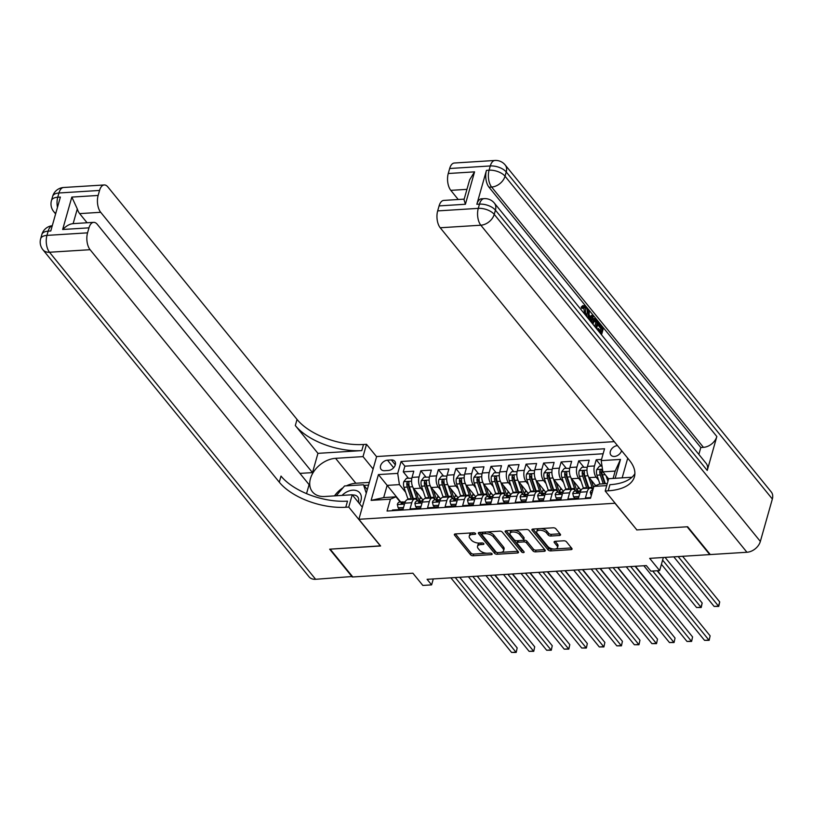<?xml version="1.0" encoding="UTF-8"?>
<svg xmlns="http://www.w3.org/2000/svg" width="813" height="813" viewBox="0 0 813 813"><rect width="100%" height="100%" fill="white"/><g stroke="black" fill="none" stroke-linecap="round" stroke-linejoin="round"><path stroke-width="1.22" d="M475.493 533.47A1.392 0.691 -164.2 0 0 473.664 532.779L455.371 533.928A1.992 0.996 -164.2 0 0 454.345 534.476A1.992 0.996 -164.2 0 0 454.538 535.127L470.534 554.781A1.992 0.996 -164.2 0 0 473.146 555.757L491.438 554.618A1.392 0.691 -164.2 0 0 492.16 554.232A1.392 0.691 -164.2 0 0 492.017 553.775A1.392 0.691 -164.2 0 0 490.188 553.084L487.82 553.236A6.382 3.171 -164.2 0 1 479.467 550.086L478.135 548.45A6.382 3.171 -164.2 0 1 477.505 546.366A6.382 3.171 -164.2 0 1 480.808 544.608L483.176 544.456A1.392 0.691 -164.2 0 0 483.898 544.08A1.392 0.691 -164.2 0 0 483.755 543.623A1.392 0.691 -164.2 0 0 481.926 542.932L479.558 543.084A6.382 3.171 -164.2 0 1 471.205 539.934L469.873 538.297A6.382 3.171 -164.2 0 1 469.243 536.214A6.382 3.171 -164.2 0 1 472.546 534.456L474.914 534.304A1.392 0.691 -164.2 0 0 475.625 533.917A1.392 0.691 -164.2 0 0 475.493 533.47M617.484 445.605A6.504 4.604 -39.1 0 0 611.356 449.304A6.504 4.604 -39.1 0 0 610.929 455.138A6.504 4.604 -39.1 0 0 614.435 456.459A6.504 4.604 -39.1 0 0 621.589 450.656M559.517 535.482A1.992 0.996 -164.2 0 0 560.543 534.934A1.992 0.996 -164.2 0 0 560.35 534.283L555.868 528.775A1.992 0.996 -164.2 0 0 553.257 527.789L532.942 529.06A1.992 0.996 -164.2 0 0 531.905 529.609A1.992 0.996 -164.2 0 0 532.109 530.259L548.094 549.913A1.992 0.996 -164.2 0 0 550.706 550.899L571.021 549.629A1.992 0.996 -164.2 0 0 572.057 549.08A1.992 0.996 -164.2 0 0 571.854 548.429L566.437 541.763A1.992 0.996 -164.2 0 0 563.826 540.787L555.127 541.326A1.992 0.996 -164.2 0 0 554.1 541.875A1.992 0.996 -164.2 0 0 554.293 542.525L556.986 545.828A5.335 2.652 -164.2 0 1 557.515 547.576A5.335 2.652 -164.2 0 1 553.247 548.988A5.335 2.652 -164.2 0 1 547.779 546.407L537.251 533.47A5.335 2.652 -164.2 0 1 536.722 531.732A5.335 2.652 -164.2 0 1 540.98 530.31A5.335 2.652 -164.2 0 1 546.458 532.891L548.216 535.045A1.992 0.996 -164.2 0 0 550.818 536.031L559.517 535.482L559.984 533.836M636.752 529.771L614.974 503.247L358.879 519.294L380.606 545.99L330.169 549.151L352.801 576.966L412.882 573.195L422.841 585.431L431.612 584.882L427.079 579.323L646.345 565.584L650.867 571.143L659.638 570.594L663.347 557.505M636.701 529.944L687.127 526.783L709.759 554.598L649.678 558.358L659.638 570.594M502.322 532.129A1.992 0.996 -164.2 0 0 499.71 531.143L479.385 532.413A1.992 0.996 -164.2 0 0 478.359 532.962A1.992 0.996 -164.2 0 0 478.552 533.623L494.548 553.277A1.992 0.996 -164.2 0 0 497.16 554.253L517.475 552.982A1.992 0.996 -164.2 0 0 518.511 552.434A1.992 0.996 -164.2 0 0 518.308 551.783L502.322 532.129M506.164 530.737L526.478 529.466A1.992 0.996 -164.2 0 1 529.09 530.452L545.086 550.106A1.992 0.996 -164.2 0 1 545.279 550.757A1.992 0.996 -164.2 0 1 544.253 551.305L535.554 551.854A1.992 0.996 -164.2 0 1 532.942 550.868L526.458 542.891A1.992 0.996 -164.2 0 0 523.846 541.915L518.084 542.271A1.992 0.996 -164.2 0 0 517.048 542.82A1.992 0.996 -164.2 0 0 517.251 543.47L523.999 551.773A1.392 0.691 -164.2 0 1 524.141 552.23A1.392 0.691 -164.2 0 1 523.023 552.596A1.392 0.691 -164.2 0 1 521.59 551.925L505.33 531.936A1.992 0.996 -164.2 0 1 505.137 531.285A1.992 0.996 -164.2 0 1 506.164 530.737M709.901 554.09L709.759 554.598M601.529 459.436L596.224 459.762L601.325 466.032M598.622 480.198L596.173 477.19A8.13 4.075 -93.6 0 1 594.466 465.961L587.453 466.398L589.201 460.209L578.683 460.869L583.785 467.129M581.082 481.306L578.632 478.288A8.13 4.075 -93.6 0 1 576.925 467.058L569.913 467.495L571.661 461.306L561.143 461.967L566.234 468.227M563.541 482.404L561.092 479.385A8.13 4.075 -93.6 0 1 559.385 468.156L552.373 468.593L554.12 462.404L543.602 463.064L548.694 469.335M546.001 483.501L543.551 480.493A8.13 4.075 -93.6 0 1 541.844 469.253L534.832 469.69L536.58 463.501L526.062 464.162L531.153 470.432M528.46 484.599L526.011 481.591A8.13 4.075 -93.6 0 1 524.304 470.351L517.292 470.798L519.04 464.599L508.521 465.26L513.613 471.53M510.92 485.696L508.471 482.688A8.13 4.075 -93.6 0 1 506.763 471.449L499.751 471.896L501.499 465.697L490.981 466.357L496.072 472.627M493.379 486.794L490.92 483.786A8.13 4.075 -93.6 0 1 489.223 472.556L482.211 472.993L483.959 466.804L473.43 467.465L478.532 473.725M475.839 487.902L473.379 484.883A8.13 4.075 -93.6 0 1 471.682 473.654L464.67 474.091L466.418 467.902L455.89 468.562L460.991 474.822M458.298 488.999L455.839 485.981A8.13 4.075 -93.6 0 1 454.142 474.751L447.13 475.188L448.878 468.999L438.349 469.66L443.451 475.93M440.758 490.097L438.298 487.089A8.13 4.075 -93.6 0 1 436.601 475.849L429.589 476.286L431.337 470.097L420.809 470.757L419.061 476.946A8.13 4.075 86.4 0 0 420.758 488.186L423.217 491.194M425.91 477.028L420.809 470.757M392.283 510.706L392.476 510.025L402.994 509.365L404.752 503.166A8.13 4.075 86.4 0 1 407.862 499.507L414.874 499.07A8.13 4.075 86.4 0 0 411.764 502.729L410.016 508.918L420.534 508.257L422.293 502.068A8.13 4.075 86.4 0 1 425.402 498.41L432.414 497.973A8.13 4.075 -93.6 0 1 434.843 499.294L435.321 499.883M432.414 497.973A8.13 4.075 -93.6 0 0 429.305 501.631L427.557 507.82L438.075 507.16L439.833 500.971A8.13 4.075 86.4 0 1 442.943 497.312L449.955 496.875A8.13 4.075 -93.6 0 1 452.384 498.196L452.861 498.786M449.955 496.875A8.13 4.075 -93.6 0 0 446.845 500.534L445.097 506.723L455.615 506.062L457.373 499.873A8.13 4.075 86.4 0 1 460.483 496.215L467.495 495.778A8.13 4.075 -93.6 0 1 469.924 497.099L470.402 497.678M467.495 495.778A8.13 4.075 -93.6 0 0 464.386 499.436L462.638 505.625L473.156 504.964L474.914 498.776A8.13 4.075 86.4 0 1 478.024 495.117L485.046 494.67A8.13 4.075 -93.6 0 1 487.465 496.001L487.942 496.58M485.046 494.67A8.13 4.075 -93.6 0 0 481.926 498.339L480.178 504.527L490.696 503.867L492.454 497.678A8.13 4.075 86.4 0 1 495.564 494.009L502.586 493.572A8.13 4.075 -93.6 0 1 505.005 494.904L505.483 495.483M502.586 493.572A8.13 4.075 -93.6 0 0 499.467 497.231L497.719 503.43L508.247 502.769L509.995 496.57A8.13 4.075 86.4 0 1 513.105 492.912L520.127 492.475A8.13 4.075 -93.6 0 1 522.556 493.796L523.023 494.385M520.127 492.475A8.13 4.075 -93.6 0 0 517.007 496.133L515.259 502.322L525.787 501.672L527.535 495.473A8.13 4.075 86.4 0 1 530.645 491.814L537.667 491.377A8.13 4.075 -93.6 0 1 540.096 492.698L540.564 493.288M537.667 491.377A8.13 4.075 -93.6 0 0 534.548 495.036L532.8 501.225L543.328 500.564L545.076 494.375A8.13 4.075 86.4 0 1 548.186 490.717L555.208 490.28A8.13 4.075 -93.6 0 1 557.637 491.601L558.104 492.19M555.208 490.28A8.13 4.075 -93.6 0 0 552.088 493.938L550.34 500.127L560.868 499.467L562.616 493.278A8.13 4.075 86.4 0 1 565.726 489.619L572.748 489.182A8.13 4.075 -93.6 0 1 575.177 490.503L575.645 491.082M572.748 489.182A8.13 4.075 -93.6 0 0 569.628 492.841L567.88 499.03L578.409 498.369L580.157 492.18A8.13 4.075 86.4 0 1 583.267 488.522L590.289 488.074A8.13 4.075 -93.6 0 1 592.718 489.406L592.962 489.711M587.453 466.398A8.13 4.075 86.4 0 0 589.151 477.627L595.685 485.656M569.913 467.495A8.13 4.075 86.4 0 0 571.61 478.725L580.97 490.229M552.373 468.593A8.13 4.075 86.4 0 0 554.07 479.833L563.429 491.326M534.832 469.69A8.13 4.075 86.4 0 0 536.529 480.93L545.889 492.424M517.292 470.798A8.13 4.075 86.4 0 0 518.989 482.028L528.348 493.521M499.751 471.896A8.13 4.075 86.4 0 0 501.448 483.125L510.808 494.629M482.211 472.993A8.13 4.075 86.4 0 0 483.908 484.223L493.267 495.727M464.67 474.091A8.13 4.075 86.4 0 0 466.367 485.32L475.727 496.824M447.13 475.188A8.13 4.075 86.4 0 0 448.827 486.428L458.186 497.922M429.589 476.286A8.13 4.075 86.4 0 0 431.286 487.526L440.646 499.019M384.519 470.707L388.38 470.463A6.301 4.461 -39.1 0 0 394.325 466.896A6.301 4.461 -39.1 0 0 394.752 461.225A6.301 4.461 -39.1 0 0 391.348 459.945L387.496 460.188A6.301 4.461 -39.1 0 0 381.541 463.756A6.301 4.461 -39.1 0 0 381.124 469.416A6.301 4.461 -39.1 0 0 384.519 470.707M627.727 458.197L622.158 477.861M614.262 441.642L376.643 456.54L358.879 519.294M613.093 478.42L615.177 471.093L602.89 471.855L601.193 460.625L604.557 448.756L401.073 461.499L397.72 473.379L399.417 484.609L405.667 492.292M601.193 460.625L620.492 459.416L615.146 478.298M606.722 485.605L593.897 486.408L590.533 498.278L387.059 511.031L390.423 499.162L371.124 500.371L378.421 474.589L397.72 473.379M603.134 453.756L404.884 466.174L403.268 471.855L413.797 471.194L412.049 477.394A8.13 4.075 86.4 0 0 413.746 488.623L423.106 500.117M417.78 500.981L417.303 500.391A8.13 4.075 86.4 0 0 414.874 499.07M590.289 488.074A8.13 4.075 -93.6 0 0 587.179 491.743L585.421 497.932L590.726 497.597M436.601 475.849L438.349 469.66M454.142 474.751L455.89 468.562M471.682 473.654L473.43 467.465M489.223 472.556L490.981 466.357M506.763 471.449L508.521 465.26M524.304 470.351L526.062 464.162M541.844 469.253L543.602 463.064M559.385 468.156L561.143 461.967M576.925 467.058L578.683 460.869M594.466 465.961L596.224 459.762M602.89 471.855L608.622 478.898M399.417 484.609L387.14 485.381L383.685 497.597L395.961 496.824L390.423 499.162M400.707 502.048L378.421 474.589M400.24 502.078L395.961 496.824M431.612 584.882L433.288 578.937M593.897 486.408L599.435 484.07L607.291 483.583M408.37 478.125L403.268 471.855M404.884 466.174L401.073 461.499M383.685 497.597L371.124 500.371M620.492 459.416L615.177 471.093M472.079 532.881A6.382 3.171 -164.2 0 0 469.721 534.517L469.243 536.214M480.341 543.033A6.382 3.171 -164.2 0 0 477.993 544.669L477.505 546.366M455.422 533.917L471.012 553.084A1.992 0.996 -164.2 0 0 473.623 554.07L486.794 553.236M501.245 552.332L517.911 551.285M479.436 532.413L495.026 551.58A1.992 0.996 -164.2 0 0 497.139 552.545M482.526 533.826A1.392 0.691 -164.2 0 0 481.804 534.212A1.392 0.691 -164.2 0 0 481.946 534.669L495.981 551.915A1.392 0.691 -164.2 0 0 497.81 552.606L500.31 552.454A6.382 3.171 -164.2 0 0 503.603 550.696A6.382 3.171 -164.2 0 0 502.973 548.612L493.379 536.824A6.382 3.171 -164.2 0 0 485.026 533.674L482.526 533.826L482.993 532.19M482.597 532.22A1.392 0.691 -164.2 0 0 482.292 532.515L481.804 534.212M503.603 550.696L504.08 548.999A6.382 3.171 -164.2 0 0 503.45 546.915L502.973 548.612M486.54 531.966A6.382 3.171 -164.2 0 1 493.857 535.127L503.45 546.915M544.68 549.608L536.031 550.157L535.554 551.854M523.105 540.289L524.324 540.218A1.992 0.996 -164.2 0 1 526.936 541.204L533.43 549.171A1.992 0.996 -164.2 0 0 536.031 550.157M518.064 540.665A1.992 0.996 -164.2 0 0 517.535 541.123L517.048 542.82M506.214 530.737L522.068 550.228A1.392 0.691 -164.2 0 0 523.257 550.858M519.731 534.629A5.335 2.652 -164.2 0 0 514.253 532.037A5.335 2.652 -164.2 0 0 509.995 533.46A5.335 2.652 -164.2 0 0 510.513 535.198L514.223 539.761A1.992 0.996 -164.2 0 0 516.834 540.747L522.607 540.381A1.992 0.996 -164.2 0 0 523.633 539.832A1.992 0.996 -164.2 0 0 523.44 539.182L519.731 534.629L520.208 532.932A5.335 2.652 -164.2 0 0 513.399 530.289M513.054 530.31A5.335 2.652 -164.2 0 0 510.473 531.763L509.995 533.46M523.633 539.832L524.111 538.135A1.992 0.996 -164.2 0 0 523.918 537.484L523.44 539.182M520.208 532.932L523.918 537.484M540.899 528.562A5.335 2.652 -164.2 0 1 546.936 531.194L548.694 533.348A1.992 0.996 -164.2 0 0 551.305 534.334L559.954 533.795M539.1 528.674A5.335 2.652 -164.2 0 0 537.2 530.035L536.722 531.732M557.515 547.576L557.992 545.879A5.335 2.652 -164.2 0 0 557.464 544.131L556.986 545.828M555.177 541.326L557.464 544.131M532.982 529.06L548.572 548.216A1.992 0.996 -164.2 0 0 551.184 549.202L553.805 549.039M555.614 548.927L571.458 547.932M411.835 478.257L406.49 478.247L403.776 481.743A5.386 2.703 86.4 0 0 403.98 487.302L407.902 498.897A15.538 7.795 86.4 0 0 408.116 499.497M419.274 500.3A12.896 6.463 86.4 0 0 419.996 498.359A6.402 3.211 -93.6 0 1 420.555 496.997M413.004 487.505L416.673 498.349A15.538 7.795 86.4 0 0 417.73 500.91M415.758 491.093L417.76 497.028A12.896 6.463 86.4 0 0 419.65 500.859M526.682 614.303L495.087 575.065M413.553 499.152A15.538 7.795 -93.6 0 1 413.339 498.562L409.417 486.957A5.386 2.703 -93.6 0 1 408.969 482.81C408.482 481.367 407.78 481.408 406.856 482.942A5.386 2.703 86.4 0 0 407.313 487.089L411.236 498.694A15.538 7.795 86.4 0 0 411.449 499.284M422.77 499.71A12.896 6.463 -93.6 0 1 422.303 500.696M413.045 499.182A12.896 6.463 -93.6 0 1 412.323 497.373L408.4 485.768A2.744 1.372 -93.6 0 1 408.167 484.548L406.856 482.942M408.969 482.81L408.766 481.997M403.502 507.556L398.136 507.759L397.344 504.477A5.386 2.703 -93.6 0 1 399.386 502.129L402.709 501.926A5.386 2.703 86.4 0 0 401.144 503.125L401.165 503.725M398.136 507.759L399.315 509.202L403.106 508.968M455.26 577.555L515.97 652.168L511.58 652.443L450.88 577.83M403.949 502.149L403.106 501.956A5.386 2.703 86.4 0 0 402.709 501.926M401.815 503.948L401.144 503.125L403.248 502.993A5.386 2.703 -93.6 0 1 404.823 501.794L405.27 501.763M459.691 577.281L517.17 647.92L516.194 652.422L511.58 652.443M517.17 647.92L516.194 652.422M359.539 503.755A13.201 9.35 -39.1 0 0 357.944 491.306A13.201 9.35 -39.1 0 0 342.06 495.412M358.35 502.292A9.045 6.402 -39.1 0 0 357.629 496.824A9.045 6.402 -39.1 0 0 356.368 495.747A9.045 6.402 -39.1 0 0 352.425 495.015M336.226 495.778L344.56 485.95L363.502 484.761L367.263 489.65M363.502 484.761L366.257 493.217M352.415 576.488L315.617 579.293L49.502 252.243A12.185 8.628 -39.1 0 1 42.926 249.764A12.185 12.185 0 0 1 40.65 238.748A12.185 6.057 15.8 0 1 46.951 235.394L87.55 232.843A12.185 6.108 86.4 0 0 90.101 249.703L49.502 252.243A12.185 6.108 -93.6 0 1 46.951 235.394L48.15 231.156L50.782 230.983L60.375 197.061L57.743 197.224L58.943 192.986A12.185 6.108 -93.6 0 1 63.617 187.498L104.227 184.958A12.185 6.108 86.4 0 0 99.552 190.445L58.943 192.986A12.185 6.057 -164.2 0 0 52.652 196.34A12.185 12.185 0 0 1 63.617 187.498M352.273 576.996L329.651 549.182L380.474 545.838M373.106 468.999L363.025 456.611L335.576 458.329A22.855 16.189 -39.1 0 0 313.981 471.296A22.855 16.189 -39.1 0 0 312.446 491.835A22.855 16.189 -39.1 0 0 324.773 496.489L352.222 494.771L348.747 507.068L345.769 507.251A50.782 25.244 15.8 0 1 279.286 482.19L90.101 249.703M363.025 456.611L366.511 444.315L363.523 444.498A50.782 25.244 15.8 0 1 297.04 419.437L107.865 186.939A12.185 6.108 86.4 0 0 104.227 184.958M317.944 453.349L361.795 450.605A50.782 25.244 15.8 0 1 295.312 425.545L317.944 453.349L312.497 472.607L299.926 473.39M306.542 493.633L309.092 484.65L97.286 224.337A12.185 6.108 86.4 0 0 93.637 222.356A12.185 6.108 86.4 0 0 88.973 227.843L62.662 229.49L71.829 197.092L77.306 208.921L73.14 223.636M71.829 197.092L98.139 195.445L99.552 190.445M98.139 195.445A12.185 6.108 86.4 0 0 100.69 212.295L79.644 213.616A12.185 6.108 -93.6 0 1 77.306 208.921M312.497 472.607L100.69 212.295M315.617 579.293A12.185 8.628 140.9 0 1 309.042 576.813L42.926 249.764M362.313 507.17L352.222 494.771M380.423 546.001L348.747 507.068M376.592 456.703L366.511 444.315M87.55 232.843L88.973 227.843M87.082 222.762L79.644 213.616M345.769 507.251L347.497 501.154A50.782 25.244 15.8 0 1 281.013 476.083L279.286 482.19M73.129 223.687C69.898 223.839 66.402 225.78 62.662 229.49M334.489 495.879A22.855 16.189 140.9 0 1 343.066 487.719M346.409 485.839A22.855 16.189 140.9 0 1 355.85 483.247L369.315 482.404M368.553 485.117L364.021 485.402M367.537 488.684L366.734 488.735M584.557 313.95L583.764 307.436M585.502 315.109L585.462 307.639L584.456 307.06L583.216 308.32L581.813 308.412L581.143 307.131L582.799 305.576L585.716 306.379C587.311 308.706 587.647 311.501 586.742 314.773L586.275 316.064M590.604 316.775L591.458 315.424L592.87 315.342L593.673 316.338L590.441 321.176M586.732 316.623L586.854 314.316M600.258 330.759L600.878 328.584L597.677 324.641L598.002 323.472L599.415 323.381L603.378 328.259L601.529 334.804M596.884 329.102L598.429 328.503L601.285 332.019L602.281 328.493L600.878 328.584M707.239 470.442L495.432 210.14A12.185 8.628 -39.1 0 0 494.365 203.108L706.172 463.41A12.185 8.628 140.9 0 1 707.239 470.442L716.842 436.52A12.185 8.628 140.9 0 1 703.438 447.353L700.806 447.516L488.999 187.214A12.185 6.108 -93.6 0 1 486.448 170.364L476.845 204.287A12.185 6.108 -93.6 0 1 481.52 198.799L484.142 198.636A12.185 6.108 86.4 0 0 479.477 204.124L476.845 204.287M700.806 447.516L698.855 454.416M591.031 321.907L593.277 318.625L594.679 318.544L598.368 322.1L596.518 328.645M687.656 526.753L636.874 529.934L605.197 491.001L608.175 490.808A50.782 25.244 -164.2 0 0 634.414 476.825A50.782 25.244 -164.2 0 0 629.404 460.249L440.219 227.762A12.185 6.108 -93.6 0 1 437.668 210.902L478.278 208.362L479.477 204.124A12.185 6.057 -164.2 0 1 495.432 210.14L494.233 214.378L760.348 541.428A12.185 8.628 140.9 0 1 746.944 552.261L710.288 554.557L687.656 526.753M605.197 491.001L608.673 478.705L631.975 477.241M465.402 204.256L464.02 199.683L469.65 179.785L474.568 171.858L465.402 204.256L439.091 205.902L437.668 210.902M439.091 205.902A12.185 6.108 -93.6 0 1 443.756 200.415L464.172 199.134M772.35 499.019L506.235 171.97A12.185 8.628 -39.1 0 0 505.158 164.937L771.283 491.987A12.185 8.628 140.9 0 1 772.35 499.019L760.348 541.428M458.247 199.51L450.809 190.354A12.185 6.108 -93.6 0 1 448.258 173.504L474.568 171.858M486.448 170.364L489.08 170.202L490.28 165.954L449.67 168.504L448.258 173.504M449.67 168.504A12.185 6.108 -93.6 0 1 454.335 163.017L494.944 160.466A12.185 6.108 86.4 0 0 490.28 165.954A12.185 6.057 -164.2 0 1 506.235 171.97L505.036 176.218L716.842 436.52M608.175 490.808L609.902 484.7A50.782 25.244 -164.2 0 0 634.892 473.664M602.281 328.493L599.079 324.56L597.677 324.641M599.079 324.56L599.415 323.381M600.756 333.869L600.949 333.188L598.094 329.682L597.392 329.722M598.094 329.682L598.429 328.503M600.949 333.188L600.248 333.239M592.118 323.249L594.679 318.544M595.746 327.7L597.27 322.334L596.153 320.952L594.659 320.098L592.89 324.184M592.453 321.765L591.051 321.857M594.73 326.45L595.868 322.415L593.256 320.19M597.27 322.334L595.868 322.415M596.153 320.952L594.74 321.044M588.033 318.229L588.5 309.977L589.313 310.973L589.049 314.865L591.366 317.71L592.87 315.342M589.72 320.302L590.797 318.605L588.947 316.328L588.754 319.103M588.5 309.977L587.179 310.058M588.968 319.367L588.825 317.995M590.797 318.605L589.395 318.686M585.462 307.639L584.059 307.731M585.97 313.838L584.567 313.92M583.216 308.32L582.545 307.05L581.143 307.131M582.545 307.05L584.201 305.495M429.376 477.16L424.03 477.14L421.317 480.646A5.386 2.703 86.4 0 0 421.52 486.204L425.443 497.8A15.538 7.795 86.4 0 0 425.656 498.399M436.815 499.202A12.896 6.463 86.4 0 0 437.536 497.261A6.402 3.211 -93.6 0 1 438.095 495.9M430.544 486.408L434.213 497.251A15.538 7.795 86.4 0 0 435.27 499.812M433.299 489.995L435.301 495.93A12.896 6.463 86.4 0 0 437.191 499.761M544.222 613.205L512.627 573.958M431.093 498.054A15.538 7.795 -93.6 0 1 430.88 497.454L426.967 485.859A5.386 2.703 -93.6 0 1 426.51 481.713C426.022 480.27 425.321 480.31 424.396 481.845A5.386 2.703 86.4 0 0 424.853 485.991L428.776 497.586A15.538 7.795 86.4 0 0 428.99 498.186M440.311 498.613A12.896 6.463 -93.6 0 1 439.843 499.599M430.585 498.084A12.896 6.463 -93.6 0 1 429.864 496.276L425.941 484.67A2.744 1.372 -93.6 0 1 425.707 483.45L424.396 481.845M426.51 481.713L426.307 480.9M446.916 476.062L441.571 476.042L438.857 479.548A5.386 2.703 86.4 0 0 439.061 485.097L442.983 496.702A15.538 7.795 86.4 0 0 443.197 497.292M454.355 498.105A12.896 6.463 86.4 0 0 455.077 496.164A6.402 3.211 -93.6 0 1 455.636 494.802M448.095 485.3L451.754 496.154A15.538 7.795 86.4 0 0 452.811 498.715M450.839 488.898L452.841 494.832A12.896 6.463 86.4 0 0 454.731 498.664M561.763 612.108L530.167 572.86M448.634 496.956A15.538 7.795 -93.6 0 1 448.42 496.357L444.508 484.761A5.386 2.703 -93.6 0 1 444.05 480.615C443.563 479.172 442.861 479.213 441.937 480.747A5.386 2.703 86.4 0 0 442.394 484.894L446.317 496.489A15.538 7.795 86.4 0 0 446.53 497.089M457.851 497.515A12.896 6.463 -93.6 0 1 457.384 498.501M448.126 496.987A12.896 6.463 -93.6 0 1 447.404 495.168L443.481 483.572A2.744 1.372 -93.6 0 1 443.248 482.343L441.937 480.747M444.05 480.615L443.847 479.802M464.457 474.965L459.111 474.944L456.398 478.451A5.386 2.703 86.4 0 0 456.611 483.999L460.524 495.605A15.538 7.795 86.4 0 0 460.737 496.194M471.896 497.007A12.896 6.463 86.4 0 0 472.617 495.066A6.402 3.211 -93.6 0 1 473.176 493.694M465.636 484.202L469.294 495.056A15.538 7.795 86.4 0 0 470.351 497.617M468.379 487.79L470.381 493.735A12.896 6.463 86.4 0 0 472.272 497.566M579.395 610.705L547.708 571.763M466.174 495.859A15.538 7.795 -93.6 0 1 465.961 495.259L462.048 483.664A5.386 2.703 -93.6 0 1 461.591 479.518C461.113 478.074 460.402 478.115 459.487 479.65A5.386 2.703 86.4 0 0 459.934 483.796L463.857 495.391A15.538 7.795 86.4 0 0 464.071 495.991M475.392 496.418A12.896 6.463 -93.6 0 1 474.924 497.404M465.666 495.889A12.896 6.463 -93.6 0 1 464.945 494.07L461.022 482.475A2.744 1.372 -93.6 0 1 460.788 481.245L459.487 479.65M461.591 479.518L461.388 478.705M481.997 473.857L476.652 473.847L473.938 477.353A5.386 2.703 86.4 0 0 474.152 482.902L478.064 494.507A15.538 7.795 86.4 0 0 478.278 495.097M489.436 495.9A12.896 6.463 86.4 0 0 490.158 493.969A6.402 3.211 -93.6 0 1 490.717 492.597M483.176 483.105L486.835 493.948A15.538 7.795 86.4 0 0 487.891 496.519M485.92 486.692L487.922 492.627A12.896 6.463 86.4 0 0 489.812 496.469M596.844 609.902L565.248 570.665M483.715 494.761A15.538 7.795 -93.6 0 1 483.501 494.162L479.589 482.566A5.386 2.703 -93.6 0 1 479.131 478.42C478.654 476.967 477.953 477.018 477.028 478.552A5.386 2.703 86.4 0 0 477.485 482.698L481.398 494.294A15.538 7.795 86.4 0 0 481.611 494.893M492.932 495.32A12.896 6.463 -93.6 0 1 492.465 496.306M483.207 494.792A12.896 6.463 -93.6 0 1 482.485 492.973L478.562 481.377A2.744 1.372 -93.6 0 1 478.329 480.148L477.028 478.552M479.131 478.42L478.928 477.607M421.053 506.458L415.677 506.651L414.884 503.379A5.386 2.703 -93.6 0 1 416.927 501.032L420.26 500.828A5.386 2.703 86.4 0 0 418.685 502.028L418.705 502.627M415.677 506.651L416.856 508.105L420.646 507.861M472.8 576.458L533.511 651.071L529.121 651.345L468.42 576.732M421.49 501.052L420.646 500.859A5.386 2.703 86.4 0 0 420.26 500.828M419.356 502.851L418.685 502.028L420.799 501.895A5.386 2.703 -93.6 0 1 422.364 500.696L422.811 500.666M477.231 576.183L534.71 646.823L533.735 651.325L529.121 651.345M534.71 646.823L533.735 651.325M438.593 505.361L433.217 505.554L432.425 502.271A5.386 2.703 -93.6 0 1 434.467 499.934L437.801 499.731A5.386 2.703 86.4 0 0 436.225 500.93L436.246 501.53M433.217 505.554L434.396 507.007L438.187 506.763M490.341 575.36L551.051 649.963L546.661 650.237L485.961 575.634M439.03 499.944L438.197 499.761A5.386 2.703 86.4 0 0 437.801 499.731M436.896 501.753L436.225 500.93L438.339 500.798A5.386 2.703 -93.6 0 1 439.904 499.599L440.351 499.568M494.771 575.086L552.251 645.725L551.275 650.227L546.661 650.237M552.251 645.725L551.275 650.227M456.134 504.263L450.758 504.456L449.965 501.174A5.386 2.703 -93.6 0 1 452.008 498.836L455.341 498.623A5.386 2.703 86.4 0 0 453.766 499.832L453.786 500.432M450.758 504.456L451.937 505.899L455.727 505.666M507.881 574.263L568.592 648.865L564.202 649.14L503.501 574.537M456.571 498.847L455.737 498.664A5.386 2.703 86.4 0 0 455.341 498.623M454.437 500.656L453.766 499.832L455.88 499.7A5.386 2.703 -93.6 0 1 457.445 498.491L457.892 498.471M512.312 573.978L569.791 644.628L568.815 649.12L564.202 649.14M569.791 644.628L568.815 649.12M473.674 503.166L468.298 503.359L467.505 500.076A5.386 2.703 -93.6 0 1 469.548 497.739L472.881 497.526A5.386 2.703 86.4 0 0 471.316 498.735L471.327 499.324M468.298 503.359L469.477 504.802L473.278 504.568M525.422 573.165L586.132 647.768L581.742 648.042L521.042 573.439M474.111 497.749L473.278 497.556A5.386 2.703 86.4 0 0 472.881 497.526M471.977 499.558L471.316 498.735L473.42 498.603A5.386 2.703 -93.6 0 1 474.985 497.393L475.432 497.363M529.852 572.88L587.332 643.53L586.356 648.022L581.742 648.042M587.332 643.53L586.356 648.022M499.538 472.76L494.192 472.749L491.479 476.245A5.386 2.703 86.4 0 0 491.692 481.804L495.605 493.4A15.538 7.795 86.4 0 0 495.818 493.999M506.977 494.802A12.896 6.463 86.4 0 0 507.698 492.861A6.402 3.211 -93.6 0 1 508.257 491.499M500.717 482.007L504.375 492.851A15.538 7.795 86.4 0 0 505.432 495.422M503.46 485.595L505.462 491.53A12.896 6.463 86.4 0 0 507.353 495.371M614.384 608.805L582.789 569.567M501.255 493.654A15.538 7.795 -93.6 0 1 501.042 493.064L497.129 481.459A5.386 2.703 -93.6 0 1 496.672 477.312C496.194 475.869 495.493 475.92 494.568 477.444A5.386 2.703 86.4 0 0 495.026 481.591L498.938 493.196A15.538 7.795 86.4 0 0 499.152 493.786M510.473 494.223A12.896 6.463 -93.6 0 1 510.005 495.198M500.747 493.694A12.896 6.463 -93.6 0 1 500.025 491.875L496.103 480.27A2.744 1.372 -93.6 0 1 495.869 479.05L494.568 477.444M496.672 477.312L496.479 476.509M491.215 502.058L485.839 502.261L485.046 498.979A5.386 2.703 -93.6 0 1 487.089 496.641L490.422 496.428A5.386 2.703 86.4 0 0 488.857 497.637L488.867 498.227M485.839 502.261L487.017 503.704L490.818 503.471M542.962 572.057L603.673 646.67L599.293 646.945L538.582 572.332M491.652 496.652L490.818 496.458A5.386 2.703 86.4 0 0 490.422 496.428M489.517 498.46L488.857 497.637L490.961 497.505A5.386 2.703 -93.6 0 1 492.526 496.296L492.973 496.265M547.393 571.783L604.872 642.433L603.896 646.924L599.293 646.945M604.872 642.433L603.896 646.924M517.078 471.662L511.733 471.652L509.019 475.148A5.386 2.703 86.4 0 0 509.233 480.707L513.145 492.302A15.538 7.795 86.4 0 0 513.359 492.902M524.517 493.704A12.896 6.463 86.4 0 0 525.239 491.763A6.402 3.211 -93.6 0 1 525.808 490.402M518.257 480.91L521.916 491.753A15.538 7.795 86.4 0 0 522.972 494.314M521.001 484.497L523.003 490.432A12.896 6.463 86.4 0 0 524.893 494.263M631.925 607.707L600.329 568.47M518.796 492.556A15.538 7.795 -93.6 0 1 518.582 491.967L514.67 480.361A5.386 2.703 -93.6 0 1 514.212 476.215C513.735 474.772 513.033 474.812 512.109 476.347A5.386 2.703 86.4 0 0 512.566 480.493L516.479 492.099A15.538 7.795 86.4 0 0 516.692 492.688M528.013 493.115A12.896 6.463 -93.6 0 1 527.546 494.101M518.288 492.587A12.896 6.463 -93.6 0 1 517.566 490.778L513.643 479.172A2.744 1.372 -93.6 0 1 513.41 477.953L512.109 476.347M514.212 476.215L514.019 475.412M508.755 500.96L503.379 501.164L502.586 497.881A5.386 2.703 -93.6 0 1 504.629 495.534L507.962 495.33A5.386 2.703 86.4 0 0 506.397 496.53L506.418 497.129M503.379 501.164L504.558 502.607L508.359 502.373M560.503 570.96L621.213 645.573L616.833 645.847L556.122 571.234M509.192 495.554L508.359 495.361A5.386 2.703 86.4 0 0 507.962 495.33M507.058 497.353L506.397 496.53L508.501 496.397A5.386 2.703 -93.6 0 1 510.066 495.198L510.513 495.168M564.933 570.685L622.412 641.325L621.437 645.827L616.833 645.847M622.412 641.325L621.437 645.827M534.619 470.564L529.273 470.544L526.56 474.05A5.386 2.703 86.4 0 0 526.773 479.609L530.686 491.204A15.538 7.795 86.4 0 0 530.899 491.804M542.058 492.607A12.896 6.463 86.4 0 0 542.779 490.666A6.402 3.211 -93.6 0 1 543.348 489.304M535.797 479.812L539.456 490.656A15.538 7.795 86.4 0 0 540.513 493.217M538.541 483.4L540.543 489.335A12.896 6.463 86.4 0 0 542.434 493.166M649.465 606.61L617.87 567.372M536.336 491.459A15.538 7.795 -93.6 0 1 536.123 490.869L532.21 479.264A5.386 2.703 -93.6 0 1 531.753 475.117C531.275 473.674 530.574 473.715 529.649 475.249A5.386 2.703 86.4 0 0 530.106 479.396L534.019 490.991A15.538 7.795 86.4 0 0 534.232 491.591M545.553 492.017A12.896 6.463 -93.6 0 1 545.086 493.003M535.828 491.489A12.896 6.463 -93.6 0 1 535.106 489.68L531.194 478.074A2.744 1.372 -93.6 0 1 530.95 476.855L529.649 475.249M531.753 475.117L531.56 474.304M526.296 499.863L520.92 500.056L520.127 496.784A5.386 2.703 -93.6 0 1 522.17 494.436L525.503 494.233A5.386 2.703 86.4 0 0 523.938 495.432L523.958 496.032M520.92 500.056L522.098 501.509L525.899 501.265M578.043 569.862L638.754 644.475L634.374 644.75L573.663 570.137M526.733 494.456L525.899 494.263A5.386 2.703 86.4 0 0 525.503 494.233M524.598 496.255L523.938 495.432L526.041 495.3A5.386 2.703 -93.6 0 1 527.607 494.101L528.054 494.07M582.474 569.588L639.953 640.227L638.977 644.729L634.374 644.75M639.953 640.227L638.977 644.729M552.159 469.467L546.814 469.447L544.1 472.953A5.386 2.703 86.4 0 0 544.314 478.501L548.226 490.107A15.538 7.795 86.4 0 0 548.44 490.696M559.598 491.509A12.896 6.463 86.4 0 0 560.32 489.568A6.402 3.211 -93.6 0 1 560.889 488.207M553.338 478.705L556.996 489.558A15.538 7.795 86.4 0 0 558.053 492.119M556.082 482.302L558.084 488.237A12.896 6.463 86.4 0 0 559.974 492.068M667.097 605.207L635.41 566.265M553.877 490.361A15.538 7.795 -93.6 0 1 553.663 489.761L549.751 478.166A5.386 2.703 -93.6 0 1 549.293 474.02C548.816 472.577 548.114 472.617 547.19 474.152A5.386 2.703 86.4 0 0 547.647 478.298L551.56 489.893A15.538 7.795 86.4 0 0 551.773 490.493M563.094 490.92A12.896 6.463 -93.6 0 1 562.626 491.906M553.368 490.391A12.896 6.463 -93.6 0 1 552.647 488.572L548.734 476.977A2.744 1.372 -93.6 0 1 548.49 475.747L547.19 474.152M549.293 474.02L549.1 473.207M543.836 498.765L538.46 498.958L537.667 495.676A5.386 2.703 -93.6 0 1 539.71 493.339L543.043 493.135A5.386 2.703 86.4 0 0 541.478 494.334L541.499 494.934M538.46 498.958L539.639 500.412L543.44 500.168M595.583 568.765L656.294 643.368L651.914 643.642L591.203 569.039M544.283 493.359L543.44 493.166A5.386 2.703 86.4 0 0 543.043 493.135M542.149 495.158L541.478 494.334L543.582 494.202A5.386 2.703 -93.6 0 1 545.147 493.003L545.594 492.973M600.014 568.49L657.493 639.13L656.518 643.632L651.914 643.642M657.493 639.13L656.518 643.632M569.7 468.369L564.354 468.349L561.641 471.855A5.386 2.703 86.4 0 0 561.854 477.404L565.767 489.009A15.538 7.795 86.4 0 0 565.98 489.599M577.139 490.412A12.896 6.463 86.4 0 0 577.86 488.471A6.402 3.211 -93.6 0 1 578.429 487.099M570.878 477.607L574.537 488.461A15.538 7.795 86.4 0 0 575.594 491.022M573.622 481.194L575.624 487.139A12.896 6.463 86.4 0 0 577.515 490.971M684.546 604.415L657.473 570.726M571.417 489.263A15.538 7.795 -93.6 0 1 571.214 488.664L567.291 477.068A5.386 2.703 -93.6 0 1 566.834 472.922C566.356 471.479 565.655 471.52 564.73 473.054A5.386 2.703 86.4 0 0 565.187 477.201L569.1 488.796A15.538 7.795 86.4 0 0 569.313 489.396M580.634 489.822A12.896 6.463 -93.6 0 1 580.167 490.808M570.909 489.294A12.896 6.463 -93.6 0 1 570.187 487.475L566.275 475.879A2.744 1.372 -93.6 0 1 566.031 474.65L564.73 473.054M566.834 472.922L566.641 472.109M561.377 497.668L556.011 497.861L555.208 494.578A5.386 2.703 -93.6 0 1 557.251 492.241L560.584 492.028A5.386 2.703 86.4 0 0 559.019 493.237L559.039 493.837M556.011 497.861L557.179 499.304L560.98 499.07M613.134 567.667L673.835 642.27L669.455 642.544L608.744 567.941M561.824 492.251L560.98 492.068A5.386 2.703 86.4 0 0 560.584 492.028M559.69 494.06L559.019 493.237L561.122 493.105A5.386 2.703 -93.6 0 1 562.687 491.895L563.135 491.875M617.555 567.383L675.034 638.032L674.058 642.524L669.455 642.544M675.034 638.032L674.058 642.524M587.24 467.272L581.895 467.251L579.181 470.757A5.386 2.703 86.4 0 0 579.395 476.306L583.307 487.912A15.538 7.795 86.4 0 0 583.521 488.501M588.419 476.509L592.077 487.353A15.538 7.795 86.4 0 0 592.992 489.619M591.163 480.097L593.165 486.042A12.896 6.463 86.4 0 0 593.642 487.292M661.416 564.303L696.589 607.524L700.979 607.25L702.178 603.012L665.064 557.393M588.958 488.166A15.538 7.795 -93.6 0 1 588.754 487.566L584.832 475.971A5.386 2.703 -93.6 0 1 584.374 471.825C583.897 470.371 583.195 470.422 582.271 471.957A5.386 2.703 86.4 0 0 582.728 476.103L586.64 487.698A15.538 7.795 86.4 0 0 586.854 488.298M588.46 488.196A12.896 6.463 -93.6 0 1 587.728 486.377L583.815 474.782A2.744 1.372 -93.6 0 1 583.571 473.552L582.271 471.957M584.374 471.825L584.181 471.012M702.178 603.012L701.202 607.504L662.605 560.096M701.202 607.504L696.589 607.524M578.917 496.57L573.551 496.763L572.748 493.481A5.386 2.703 -93.6 0 1 574.791 491.143L578.124 490.93A5.386 2.703 86.4 0 0 576.559 492.139L576.58 492.729M573.551 496.763L574.72 498.206L578.521 497.973M630.675 566.57L691.375 641.172L686.995 641.447L626.284 566.844M579.364 491.154L578.521 490.961A5.386 2.703 86.4 0 0 578.124 490.93M577.23 492.963L576.559 492.139L578.663 492.007A5.386 2.703 -93.6 0 1 580.228 490.798L580.675 490.767M635.095 566.285L692.574 636.935L691.599 641.427L686.995 641.447M692.574 636.935L691.599 641.427M602.006 465.991L599.435 466.154L596.722 469.65A5.386 2.703 86.4 0 0 596.935 475.209L599.923 484.04M606.081 475.778L607.941 481.286M673.794 556.844L714.129 606.427L718.519 606.152L719.718 601.915L682.605 556.295M605.36 483.705L602.372 474.863A5.386 2.703 -93.6 0 1 601.915 470.727C601.437 469.274 600.736 469.325 599.811 470.849A5.386 2.703 86.4 0 0 600.268 474.995L603.256 483.837M604.75 483.735L601.356 473.674A2.744 1.372 -93.6 0 1 601.112 472.455L599.811 470.849M601.915 470.727L601.722 469.914M719.718 601.915L718.743 606.407L678.174 556.57M718.743 606.407L714.129 606.427M591.285 495.656L590.289 492.383A5.386 2.703 -93.6 0 1 592.331 490.046L592.88 490.005M652.737 571.031L708.916 640.075L704.536 640.349L643.825 565.736M657.158 570.746L710.115 635.837L709.139 640.329L704.536 640.349M710.115 635.837L709.139 640.329M596.173 477.19L589.151 477.627M578.632 478.288L571.61 478.725M561.092 479.385L554.07 479.833M543.551 480.493L536.529 480.93M526.011 481.591L518.989 482.028M508.471 482.688L501.448 483.125M490.92 483.786L483.908 484.223M473.379 484.883L466.367 485.32M455.839 485.981L448.827 486.428M438.298 487.089L431.286 487.526M420.758 488.186L413.746 488.623M411.764 502.729L404.752 503.166M587.179 491.743L580.157 492.18M569.628 492.841L562.616 493.278M552.088 493.938L545.076 494.375M534.548 495.036L527.535 495.473M517.007 496.133L509.995 496.57M499.467 497.231L492.454 497.678M481.926 498.339L474.914 498.776M464.386 499.436L457.373 499.873M446.845 500.534L439.833 500.971M429.305 501.631L422.293 502.068M419.061 476.946L412.049 477.394M393.644 467.749L387.496 460.188M395.311 464.812L391.348 459.945M473.003 532.82L472.546 534.456M483.481 543.369L483.176 544.456M481.266 542.972L480.808 544.608M491.743 553.521L491.438 554.618M473.623 554.07L473.146 555.757M471.012 553.084L470.534 554.781M454.853 534.019L454.538 535.127M475.219 533.216L474.914 534.304M517.942 551.336L517.475 552.982M497.627 552.616L497.16 554.253M495.026 551.58L494.548 553.277M478.867 532.515L478.552 533.623M493.857 535.127L493.379 536.824M485.483 532.037L485.026 533.674M544.72 549.659L544.253 551.305M533.43 549.171L532.942 550.868M526.936 541.204L526.458 542.891M524.324 540.218L523.846 541.915M518.542 540.635L518.084 542.271M522.068 550.228L521.59 551.925M505.645 530.838L505.33 531.936M551.305 534.334L550.818 536.031M548.694 533.348L548.216 535.045M546.936 531.194L546.458 532.891M554.608 541.428L554.293 542.525M571.488 547.982L571.021 549.629M551.184 549.202L550.706 550.899M548.572 548.216L548.094 549.913M532.413 529.161L532.109 530.259M411.571 481.174L403.848 481.662M419.996 498.359L421.591 498.257M411.236 498.694L407.902 498.897M416.673 498.349L413.339 498.562M407.313 487.089L403.98 487.302M412.648 486.753L409.417 486.957M397.364 504.558L404.488 504.111M361.795 450.605L363.523 444.498M295.312 425.545L297.04 419.437M57.469 207.345A12.185 6.108 -93.6 0 1 57.743 197.224A12.185 6.057 15.8 0 0 51.453 200.587A12.185 12.185 0 0 0 53.719 211.593A12.185 8.628 -39.1 0 0 55.792 213.25M52.276 225.709A12.185 12.185 0 0 0 41.849 234.51A12.185 6.057 -164.2 0 1 48.15 231.156A12.185 6.108 -93.6 0 1 52.256 225.75M355.85 483.247L335.576 458.329M746.944 552.261L480.829 225.211L440.219 227.762M703.438 447.353L491.631 187.051L488.999 187.214M466.947 189.348L450.809 190.354M480.829 225.211A12.185 8.628 -39.1 0 0 494.233 214.378A12.185 6.057 15.8 0 0 478.278 208.362A12.185 6.108 86.4 0 0 480.829 225.211M491.631 187.051A12.185 8.628 -39.1 0 0 505.036 176.218A12.185 6.057 15.8 0 0 489.08 170.202A12.185 6.108 86.4 0 0 491.631 187.051M429.112 480.077L421.388 480.554M437.536 497.261L439.132 497.16M428.776 497.586L425.443 497.8M434.213 497.251L430.88 497.454M424.853 485.991L421.52 486.204M430.189 485.656L426.967 485.859M446.652 478.979L438.929 479.457M455.077 496.164L456.672 496.062M446.317 496.489L442.983 496.702M451.754 496.154L448.42 496.357M442.394 484.894L439.061 485.097M447.729 484.558L444.508 484.761M464.193 477.871L456.469 478.359M472.617 495.066L474.213 494.965M463.857 495.391L460.524 495.605M469.294 495.056L465.961 495.259M459.934 483.796L456.611 483.999M465.27 483.461L462.048 483.664M481.733 476.774L474.009 477.261M490.158 493.969L491.753 493.867M481.398 494.294L478.064 494.507M486.835 493.948L483.501 494.162M477.485 482.698L474.152 482.902M482.81 482.363L479.589 482.566M414.904 503.46L422.028 503.013M432.445 502.353L439.569 501.906M449.985 501.255L457.109 500.808M467.526 500.158L474.65 499.71M499.273 475.676L491.55 476.164M507.698 492.861L509.294 492.769M498.938 493.196L495.605 493.4M504.375 492.851L501.042 493.064M495.026 481.591L491.692 481.804M500.351 481.266L497.129 481.459M485.066 499.06L492.19 498.613M516.814 474.579L509.09 475.066M525.239 491.763L526.834 491.662M516.479 492.099L513.145 492.302M521.916 491.753L518.582 491.967M512.566 480.493L509.233 480.707M517.891 480.158L514.67 480.361M502.607 497.963L509.731 497.515M534.354 473.481L526.631 473.959M542.779 490.666L544.375 490.564M534.019 490.991L530.686 491.204M539.456 490.656L536.123 490.869M530.106 479.396L526.773 479.609M535.432 479.06L532.21 479.264M520.147 496.865L527.271 496.418M551.895 472.383L544.171 472.861M560.32 489.568L561.915 489.467M551.56 489.893L548.226 490.107M556.996 489.558L553.663 489.761M547.647 478.298L544.314 478.501M552.982 477.963L549.751 478.166M537.688 495.757L544.812 495.32M569.435 471.276L561.712 471.764M577.86 488.471L579.456 488.369M569.1 488.796L565.767 489.009M574.537 488.461L571.214 488.664M565.187 477.201L561.854 477.404M570.523 476.865L567.291 477.068M555.228 494.66L562.352 494.213M586.976 470.178L579.252 470.666M586.64 487.698L583.307 487.912M592.077 487.353L588.754 487.566M582.728 476.103L579.395 476.306M588.063 475.768L584.832 475.971M572.769 493.562L579.893 493.115M602.494 469.213L596.793 469.568M600.268 474.995L596.935 475.209M605.197 474.69L602.372 474.863M590.309 492.465L592.22 492.343M72.53 223.677L93.637 222.356M55.609 213.91L53.719 211.593M51.453 200.587L52.652 196.34M40.65 238.748L41.849 234.51M494.365 203.108A12.185 12.185 0 0 0 484.142 198.636M505.158 164.937A12.185 12.185 0 0 0 494.944 160.466"/></g></svg>
